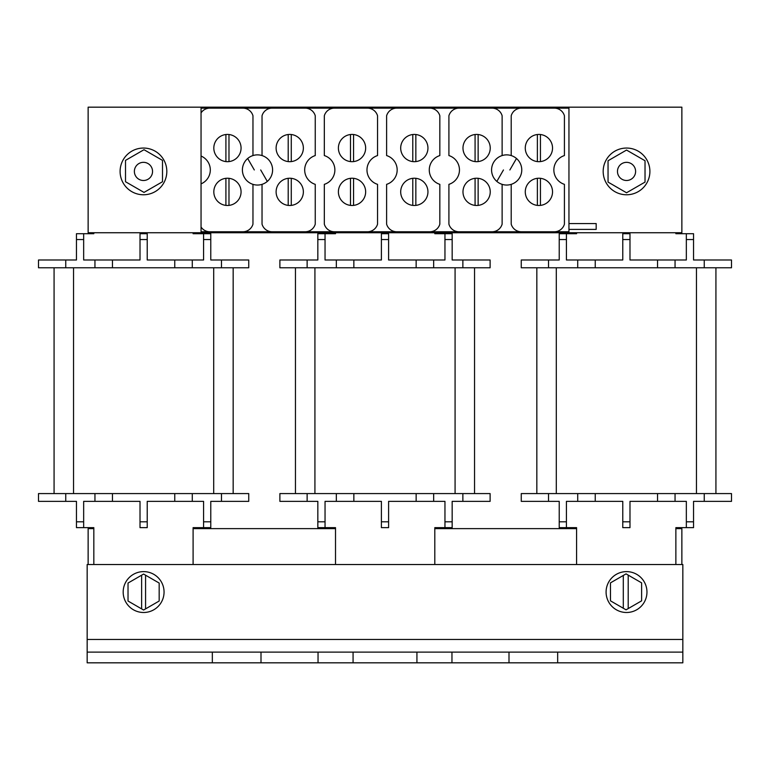 <?xml version="1.0" encoding="UTF-8"?>
<svg xmlns="http://www.w3.org/2000/svg" width="770" height="770" viewBox="0 0 770 770"><rect width="100%" height="100%" fill="white"/><g stroke="black" fill="none" stroke-linecap="round" stroke-linejoin="round"><path stroke-width="1.16" d="M568.953 223.57L596.173 223.57L596.173 229.402L568.953 229.402M478.141 134.519A13.629 13.629 0 0 0 475.08 134.519L475.08 161.594A13.629 13.629 0 0 0 478.141 161.594L478.141 134.519M415.848 134.519A13.629 13.629 0 0 0 412.787 134.519L412.787 161.594A13.629 13.629 0 0 0 415.848 161.594L415.848 134.519M353.555 134.519A13.629 13.629 0 0 0 350.494 134.519L350.494 161.594A13.629 13.629 0 0 0 353.555 161.594L353.555 134.519M291.272 134.519A13.629 13.629 0 0 0 288.201 134.519L288.201 161.594A13.629 13.629 0 0 0 291.272 161.594L291.272 134.519M228.979 134.519A13.629 13.629 0 0 0 225.908 134.519L225.908 161.594A13.629 13.629 0 0 0 228.979 161.594L228.979 134.519M152.547 171.412A9.086 9.086 0 0 0 143.461 162.335A9.086 9.086 0 0 0 134.375 171.412A9.086 9.086 0 0 0 143.461 180.498A9.086 9.086 0 0 0 152.547 171.412M635.606 171.412A9.067 9.067 0 0 0 626.539 162.345A9.067 9.067 0 0 0 617.473 171.412A9.067 9.067 0 0 0 626.539 180.488A9.067 9.067 0 0 0 635.606 171.412M120.101 171.412A23.36 23.36 0 0 1 143.461 148.052A23.36 23.36 0 0 1 166.821 171.412A23.36 23.36 0 0 1 143.461 194.772A23.36 23.36 0 0 1 120.101 171.412M603.179 171.412A23.36 23.36 0 0 1 626.539 148.052A23.36 23.36 0 0 1 649.899 171.412A23.36 23.36 0 0 1 626.539 194.772A23.36 23.36 0 0 1 603.179 171.412M88.136 232.733L88.136 107.174L681.864 107.174L681.864 232.733L88.136 232.733M608.05 160.738L626.539 150.063L645.029 160.738L645.029 182.095L626.539 192.769L608.05 182.095L608.05 160.738M125.51 160.381L144.009 149.707L162.499 160.381L162.499 181.739L144.009 192.413L125.51 181.739L125.51 160.381M623.296 575.46L623.296 608.242L626.049 609.83L641.622 600.841L641.622 582.861L626.049 573.871L610.475 582.861L610.475 600.841L623.296 608.242M628.204 608.589L628.204 575.103M606.086 592.053A20.444 20.444 0 0 1 626.53 571.619A20.444 20.444 0 0 1 646.964 592.053A20.444 20.444 0 0 1 626.53 612.497A20.444 20.444 0 0 1 606.086 592.053M540.434 178.313A13.629 13.629 0 0 0 537.373 178.313L537.373 205.398A13.629 13.629 0 0 0 540.434 205.398L540.434 178.313M478.141 178.313A13.629 13.629 0 0 0 475.08 178.313L475.08 205.398A13.629 13.629 0 0 0 478.141 205.398L478.141 178.313M415.848 178.313A13.629 13.629 0 0 0 412.787 178.313L412.787 205.398A13.629 13.629 0 0 0 415.848 205.398L415.848 178.313M353.555 178.313A13.629 13.629 0 0 0 350.494 178.313L350.494 205.398A13.629 13.629 0 0 0 353.555 205.398L353.555 178.313M291.272 178.313A13.629 13.629 0 0 0 288.201 178.313L288.201 205.398A13.629 13.629 0 0 0 291.272 205.398L291.272 178.313M228.979 178.313A13.629 13.629 0 0 0 225.908 178.313L225.908 205.398A13.629 13.629 0 0 0 228.979 205.398L228.979 178.313M262.031 155.569A15.082 15.082 0 0 0 242.406 169.958A15.082 15.082 0 0 0 262.031 184.348A15.082 15.082 0 0 0 262.031 155.569L262.031 115.77A10.491 10.491 0 0 1 271.954 108.147L201.047 108.147L201.047 156.041A15.082 15.082 0 0 1 201.047 183.866L201.047 231.76L271.954 231.76A10.491 10.491 0 0 1 262.031 224.147L262.031 184.348M260.693 169.958L267.306 181.412M254.302 169.958L247.68 158.495M511.203 155.569A15.082 15.082 0 0 0 491.578 169.958A15.082 15.082 0 0 0 511.203 184.348A15.082 15.082 0 0 0 511.203 155.569L511.203 115.77A10.491 10.491 0 0 1 521.126 108.147L492.203 108.147A10.491 10.491 0 0 1 502.127 115.77L502.127 155.569M516.478 158.495L509.865 169.958M491.578 169.958A15.082 15.082 0 0 0 496.852 181.412L503.465 169.958M496.852 181.412A15.082 15.082 0 0 0 501.645 184.184M540.434 134.519A13.629 13.629 0 0 0 537.373 134.519L537.373 161.594A13.629 13.629 0 0 0 540.434 161.594L540.434 134.519M123.181 592.053A20.444 20.444 0 0 1 143.615 571.619A20.444 20.444 0 0 1 164.058 592.053A20.444 20.444 0 0 1 143.615 612.497A20.444 20.444 0 0 1 123.181 592.053M335.518 564.516L335.518 527.652L325.046 527.652L325.046 501.366L381.4 501.366L381.4 521.81L388.6 521.81L388.6 501.366L444.954 501.366L444.954 527.652L434.8 527.652L434.8 564.516M325.046 521.81L317.837 521.81L317.837 501.366L279.885 501.366L279.885 493.58L490.115 493.58L490.115 501.366L462.866 501.366L462.866 493.58M675.868 564.516L675.868 527.652L686.34 527.652L686.34 501.366L629.985 501.366L629.985 521.81L622.776 521.81L622.776 501.366L566.422 501.366L566.422 527.652L576.586 527.652L576.586 564.516M686.34 521.81L693.539 521.81L693.539 501.366L731.5 501.366L731.5 493.58L521.261 493.58L521.261 501.366L548.519 501.366L548.519 493.58M192.288 493.58L192.288 501.366L203.578 501.366L203.578 521.81L210.778 521.81L210.778 501.366L248.739 501.366L248.739 493.58L38.5 493.58L38.5 501.366L65.748 501.366L65.748 493.58M192.288 501.366L147.224 501.366L147.224 527.652L140.015 527.652L140.015 501.366L112.468 501.366L112.468 493.58M112.468 501.366L83.66 501.366L83.66 527.652L93.825 527.652L93.825 564.516M261.001 662.826L261.001 652.113L318.039 652.113L318.039 662.826L87.164 662.826L87.164 652.113L212.337 652.113L212.337 662.826M261.001 652.113L212.337 652.113M353.074 662.826L353.074 652.113L416.926 652.113L416.926 662.826L318.039 662.826M353.074 652.113L318.039 652.113M557.663 662.826L557.663 652.113L682.836 652.113L682.836 662.826L416.926 662.826M557.663 652.113L508.999 652.113L508.999 662.826M451.961 662.826L451.961 652.113L416.926 652.113M141.622 575.2L141.622 608.887L143.595 610.023L159.169 601.033L159.169 583.054L143.595 574.054L128.022 583.054L128.022 601.033L141.622 608.887M451.961 652.113L508.999 652.113M87.164 652.113L87.164 564.516L682.836 564.516L682.836 652.113M193.097 564.516L193.097 527.652L210.778 527.652L203.578 527.652L203.578 521.81M381.4 521.81L381.4 527.652L388.6 527.652L381.4 527.652L388.6 527.652L388.6 521.81M548.519 259.99L559.222 259.99L559.222 239.547L566.422 239.547L566.422 259.99L622.776 259.99L622.776 233.705L629.985 233.705L622.776 233.705L629.985 233.705L629.985 259.99L686.34 259.99L686.34 239.547L693.539 239.547L693.539 259.99L731.5 259.99L731.5 267.777L521.261 267.777L521.261 259.99L548.519 259.99L548.519 267.777M65.748 259.99L76.461 259.99L76.461 239.547L83.66 239.547L83.66 259.99L140.015 259.99L140.015 233.705L147.224 233.705L147.224 259.99L203.578 259.99L203.578 239.547L210.778 239.547L210.778 259.99L248.739 259.99L248.739 267.777L38.5 267.777L38.5 259.99L65.748 259.99L65.748 267.777M193.097 232.733L193.097 233.705L193.097 232.733M93.825 233.705L93.825 232.733L93.825 233.705L76.461 233.705L76.461 239.547M203.578 239.547L203.578 233.705L193.097 233.705M203.578 233.705L210.778 233.705L210.778 239.547M174.761 259.99L174.761 267.777M112.468 259.99L112.468 267.777M94.951 259.99L94.951 267.777M192.288 259.99L192.288 267.777M83.66 239.547L83.66 233.705M54.073 267.777L54.073 493.58M233.166 267.777L233.166 493.58M335.518 527.652L335.518 528.624L193.097 528.624L193.097 527.652M88.136 564.516L88.136 528.624L93.825 528.624L93.825 527.652M76.461 527.652L83.66 527.652L76.461 527.652L76.461 521.81L83.66 521.81M210.778 521.81L210.778 527.652M65.748 501.366L76.461 501.366L76.461 521.81M174.761 501.366L174.761 493.58M94.951 501.366L94.951 493.58M681.864 564.516L681.864 528.624L675.868 528.624L675.868 527.652M434.8 527.652L434.8 528.624L576.586 528.624L576.586 527.652M675.868 232.733L675.868 233.705L675.868 232.733M576.586 233.705L576.586 232.733L576.586 233.705L559.222 233.705L559.222 239.547M559.222 527.652L566.422 527.652L559.222 527.652L559.222 501.366L548.519 501.366M629.985 521.81L629.985 527.652L622.776 527.652L622.776 521.81M686.34 239.547L686.34 233.705L675.868 233.705M686.34 233.705L693.539 233.705L693.539 239.547M657.532 259.99L657.532 267.777M595.239 259.99L595.239 267.777M577.712 259.99L577.712 267.777M731.5 259.99L731.5 267.777M675.049 259.99L675.049 267.777M566.422 239.547L566.422 233.705M675.049 501.366L675.049 493.58M731.5 501.366L731.5 493.58M577.712 501.366L577.712 493.58M595.239 501.366L595.239 493.58M657.532 501.366L657.532 493.58M686.34 527.652L693.539 527.652L686.34 527.652M693.539 521.81L693.539 527.652M536.834 267.777L536.834 493.58L536.834 267.777M715.927 267.777L715.927 493.58M434.8 233.705L434.8 232.733L434.8 233.705L452.163 233.705L452.163 239.547L444.954 239.547L444.954 233.705M335.518 232.733L335.518 233.705L335.518 232.733M444.954 527.652L452.163 527.652L452.163 501.366L462.866 501.366M452.163 239.547L452.163 259.99L490.115 259.99L490.115 267.777L433.664 267.777L433.664 259.99L444.954 259.99L444.954 239.547M335.518 233.705L325.046 233.705L325.046 259.99L381.4 259.99L381.4 233.705L388.6 233.705L388.6 259.99L433.664 259.99M325.046 233.705L317.837 233.705L325.046 233.705M279.885 259.99L279.885 267.777L279.885 259.99L317.837 259.99L317.837 233.705M279.885 267.777L433.664 267.777M353.853 259.99L353.853 267.777L336.336 267.777L336.336 259.99M416.147 259.99L416.147 267.777M336.336 501.366L336.336 493.58L353.853 493.58L353.853 501.366M279.885 501.366L279.885 493.58M433.664 501.366L433.664 493.58M416.147 501.366L416.147 493.58M325.046 527.652L317.837 527.652L317.837 521.81M145.569 608.887L145.569 575.2M213.819 191.855A13.629 13.629 0 0 0 227.439 205.484A13.629 13.629 0 0 0 241.068 191.855A13.629 13.629 0 0 0 227.439 178.226A13.629 13.629 0 0 0 213.819 191.855M213.819 148.052A13.629 13.629 0 0 0 227.439 161.681A13.629 13.629 0 0 0 241.068 148.052A13.629 13.629 0 0 0 227.439 134.432A13.629 13.629 0 0 0 213.819 148.052M276.112 191.855A13.629 13.629 0 0 0 289.732 205.484A13.629 13.629 0 0 0 303.361 191.855A13.629 13.629 0 0 0 289.732 178.226A13.629 13.629 0 0 0 276.112 191.855M276.112 148.052A13.629 13.629 0 0 0 289.732 161.681A13.629 13.629 0 0 0 303.361 148.052A13.629 13.629 0 0 0 289.732 134.432A13.629 13.629 0 0 0 276.112 148.052M338.396 191.855A13.629 13.629 0 0 0 352.025 205.484A13.629 13.629 0 0 0 365.654 191.855A13.629 13.629 0 0 0 352.025 178.226A13.629 13.629 0 0 0 338.396 191.855M338.396 148.052A13.629 13.629 0 0 0 352.025 161.681A13.629 13.629 0 0 0 365.654 148.052A13.629 13.629 0 0 0 352.025 134.432A13.629 13.629 0 0 0 338.396 148.052M400.689 191.855A13.629 13.629 0 0 0 414.318 205.484A13.629 13.629 0 0 0 427.947 191.855A13.629 13.629 0 0 0 414.318 178.226A13.629 13.629 0 0 0 400.689 191.855M400.689 148.052A13.629 13.629 0 0 0 414.318 161.681A13.629 13.629 0 0 0 427.947 148.052A13.629 13.629 0 0 0 414.318 134.432A13.629 13.629 0 0 0 400.689 148.052M462.982 191.855A13.629 13.629 0 0 0 476.611 205.484A13.629 13.629 0 0 0 490.24 191.855A13.629 13.629 0 0 0 476.611 178.226A13.629 13.629 0 0 0 462.982 191.855M462.982 148.052A13.629 13.629 0 0 0 476.611 161.681A13.629 13.629 0 0 0 490.24 148.052A13.629 13.629 0 0 0 476.611 134.432A13.629 13.629 0 0 0 462.982 148.052M525.275 191.855A13.629 13.629 0 0 0 538.904 205.484A13.629 13.629 0 0 0 552.533 191.855A13.629 13.629 0 0 0 538.904 178.226A13.629 13.629 0 0 0 525.275 191.855M525.275 148.052A13.629 13.629 0 0 0 538.904 161.681A13.629 13.629 0 0 0 552.533 148.052A13.629 13.629 0 0 0 538.904 134.432A13.629 13.629 0 0 0 525.275 148.052M334.873 169.958A15.082 15.082 0 0 0 324.324 155.569L324.324 115.77A10.491 10.491 0 0 1 334.247 108.147L305.324 108.147A10.491 10.491 0 0 1 315.248 115.77L315.248 155.569A15.082 15.082 0 0 0 315.248 184.348L315.248 224.147A10.491 10.491 0 0 1 305.324 231.76L334.247 231.76A10.491 10.491 0 0 1 324.324 224.147L324.324 184.348A15.082 15.082 0 0 0 334.873 169.958M397.166 169.958A15.082 15.082 0 0 0 386.617 155.569L386.617 115.77A10.491 10.491 0 0 1 396.54 108.147L367.617 108.147A10.491 10.491 0 0 1 377.541 115.77L377.541 155.569A15.082 15.082 0 0 0 377.541 184.348L377.541 224.147A10.491 10.491 0 0 1 367.617 231.76L396.54 231.76A10.491 10.491 0 0 1 386.617 224.147L386.617 184.348A15.082 15.082 0 0 0 397.166 169.958M459.459 169.958A15.082 15.082 0 0 0 448.91 155.569L448.91 115.77A10.491 10.491 0 0 1 458.833 108.147L429.91 108.147A10.491 10.491 0 0 1 439.834 115.77L439.834 155.569A15.082 15.082 0 0 0 439.834 184.348L439.834 224.147A10.491 10.491 0 0 1 429.91 231.76L458.833 231.76A10.491 10.491 0 0 1 448.91 224.147L448.91 184.348A15.082 15.082 0 0 0 459.459 169.958M271.954 231.76L305.324 231.76M305.324 108.147L271.954 108.147M334.247 231.76L367.617 231.76M367.617 108.147L334.247 108.147M396.54 231.76L429.91 231.76M429.91 108.147L396.54 108.147M458.833 231.76L521.126 231.76A10.491 10.491 0 0 1 511.203 224.147L511.203 184.348M502.127 184.348L502.127 224.147A10.491 10.491 0 0 1 492.203 231.76M492.203 108.147L458.833 108.147M521.126 231.76L568.953 231.76L568.953 108.147L554.496 108.147A10.491 10.491 0 0 1 564.42 115.77L564.42 155.569A15.082 15.082 0 0 0 564.42 184.348L564.42 224.147A10.491 10.491 0 0 1 554.496 231.76M554.496 108.147L521.126 108.147M201.047 183.866L201.047 156.041M201.047 112.901A10.491 10.491 0 0 1 209.661 108.147M209.661 231.76A10.491 10.491 0 0 1 201.047 227.006M252.964 184.348L252.964 224.147A10.491 10.491 0 0 1 243.041 231.76M243.041 108.147A10.491 10.491 0 0 1 252.964 115.77L252.964 155.569M474.541 267.777L474.541 493.58M295.459 267.777L295.459 493.58L295.459 267.777M87.164 639.466L682.836 639.466M147.224 239.547L140.015 239.547M221.481 259.99L221.481 267.777M73.535 267.777L73.535 493.58M213.694 267.777L213.694 493.58M147.224 521.81L140.015 521.81M221.481 501.366L221.481 493.58M629.985 239.547L622.776 239.547M704.252 259.99L704.252 267.777M704.252 501.366L704.252 493.58M559.222 521.81L566.422 521.81M556.306 267.777L556.306 493.58M696.465 267.777L696.465 493.58M381.4 239.547L388.6 239.547M462.866 259.99L462.866 267.777M307.134 259.99L307.134 267.777M325.046 239.547L317.837 239.547M307.134 501.366L307.134 493.58M452.163 521.81L444.954 521.81M455.08 267.777L455.08 493.58M314.92 267.777L314.92 493.58"/></g></svg>
